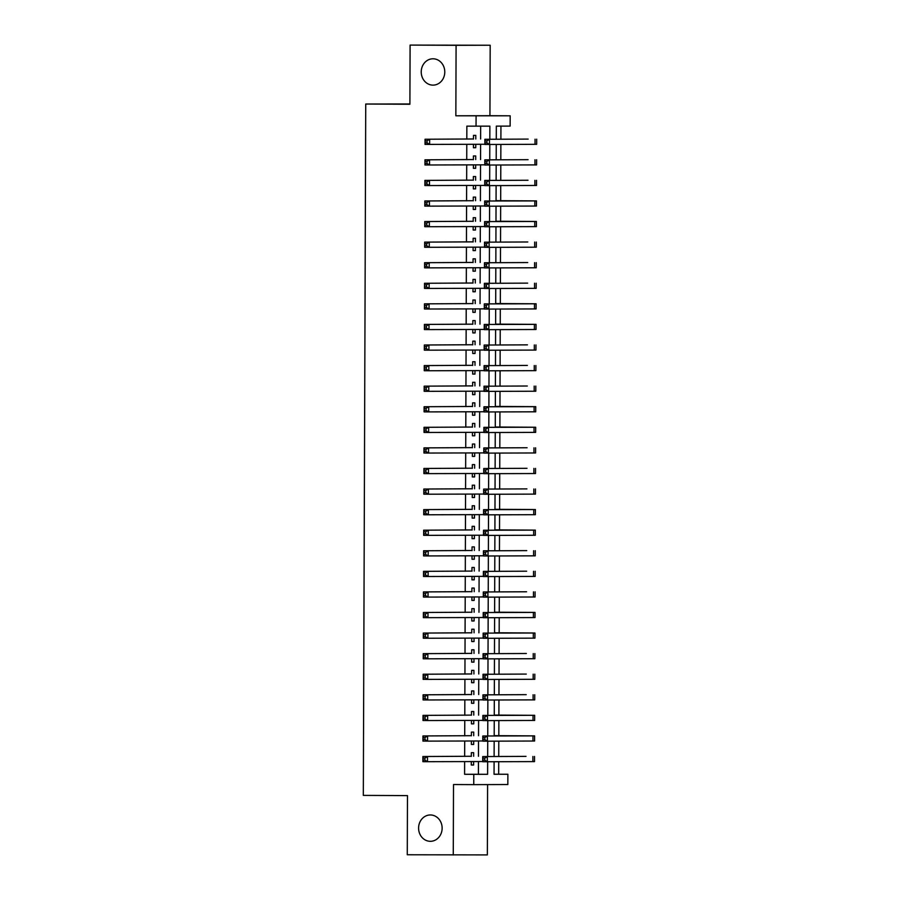 <?xml version="1.0" encoding="UTF-8"?>
<svg xmlns="http://www.w3.org/2000/svg" width="900" height="900" viewBox="0 0 900 900"><rect width="100%" height="100%" fill="white"/><g stroke="black" fill="none" stroke-linecap="round" stroke-linejoin="round"><path stroke-width="1.35" d="M430.402 814.961A13.174 11.779 89.8 0 1 442.136 828.146A13.174 11.779 89.8 0 1 430.391 841.309A13.174 11.779 89.8 0 1 430.312 841.309A13.174 11.779 89.8 0 1 418.59 828.124A13.174 11.779 89.8 0 1 430.324 814.961A13.174 11.779 89.8 0 1 430.402 814.961M433.046 58.792A13.174 11.779 89.8 0 1 444.78 71.977A13.174 11.779 89.8 0 1 433.035 85.129A13.174 11.779 89.8 0 1 432.956 85.129A13.174 11.779 89.8 0 1 421.223 71.944A13.174 11.779 89.8 0 1 432.968 58.792A13.174 11.779 89.8 0 1 433.046 58.792M494.055 774.214L507.87 774.248L507.836 784.53L473.749 784.631L473.782 774.337L487.609 774.304L487.654 761.749M409.894 103.984L365.738 104.029L363.319 795.386L407.475 795.611L407.272 854.764L487.35 854.91L487.598 784.586M365.738 104.029L409.894 104.254L410.096 45.09L490.185 45.236L456.086 45.326L455.85 115.796L510.176 115.808L510.131 126.101L496.316 126.135L496.271 139.264M455.85 115.796L489.938 115.706L490.185 45.236M489.938 115.706L510.176 115.808M498.679 774.202L498.724 761.715M498.735 756.248L498.791 741.139M498.814 735.671L498.859 720.562M498.881 715.095L498.938 699.986M498.949 694.519L499.005 679.41M499.027 673.942L499.072 658.834M499.095 653.366L499.151 638.258M499.174 632.79L499.219 617.681M499.241 612.214L499.298 597.105M499.309 591.637L499.365 576.529M499.387 571.061L499.433 555.952M499.455 550.485L499.511 535.376M499.522 529.909L499.579 514.8M499.601 509.332L499.657 494.224M499.669 488.756L499.725 473.647M499.748 468.18L499.793 453.071M499.815 447.604L499.871 432.495M499.882 427.027L499.939 411.919M499.961 406.451L500.006 391.343M500.029 385.875L500.085 370.766M500.108 365.299L500.152 350.19M500.175 344.723L500.231 329.614M500.243 324.146L500.299 309.037M500.321 303.57L500.366 288.461M500.389 282.994L500.445 267.885M500.456 262.418L500.512 247.309M500.535 241.841L500.591 226.732M500.603 221.265L500.659 206.156M500.681 200.689L500.726 185.58M500.749 180.112L500.805 165.004M500.816 159.536L500.873 144.428M500.895 138.96L500.94 126.124M410.096 45.09L456.086 45.326M473.636 756.27L473.647 752.67L471.341 752.67L471.33 756.394M471.308 761.569L471.296 765.011L473.603 765.011L473.614 761.569M473.704 735.694L473.715 732.094L471.409 732.094L471.397 735.817M471.386 740.992L471.375 744.435L473.67 744.435L473.681 740.992M473.771 715.117L473.782 711.518L471.488 711.518L471.476 715.241M471.454 720.416L471.442 723.859L473.749 723.859L473.76 720.416M473.85 694.541L473.861 690.941L471.555 690.941L471.544 694.665M471.589 699.84L471.51 703.283L473.816 703.283L473.827 699.84M473.918 673.965L473.929 670.365L471.634 670.365L471.611 674.089M471.668 679.264L471.589 682.706L473.884 682.706L473.906 679.264M473.996 653.389L474.007 649.789L471.701 649.789L471.69 653.512M471.668 658.688L471.656 662.13L473.963 662.13L473.974 658.688M474.064 632.812L474.075 629.212L471.769 629.212L471.757 632.936M471.746 638.111L471.724 641.554L474.03 641.554L474.041 638.111M474.131 612.236L474.142 608.636L471.848 608.636L471.836 612.36M471.814 617.535L471.803 620.977L474.109 620.977L474.12 617.535M474.21 591.66L474.221 588.06L471.915 588.06L471.904 591.784M471.949 596.959L471.87 600.413L474.176 600.401L474.188 596.959M474.277 571.084L474.289 567.484L471.983 567.484L471.971 571.207M472.016 576.383L471.949 579.836L474.244 579.825L474.255 576.383M474.345 550.507L474.368 546.908L472.061 546.908L472.05 550.631M472.027 555.806L472.016 559.26L474.322 559.249L474.334 555.806M474.424 529.931L474.435 526.331L472.129 526.331L472.118 530.055M472.095 535.23L472.084 538.684L474.39 538.673L474.401 535.23M474.491 509.355L474.502 505.755L472.207 505.755L472.185 509.479M472.174 514.654L472.162 518.108L474.469 518.096L474.48 514.654M474.57 488.779L474.581 485.179L472.275 485.179L472.264 488.902M472.309 494.077L472.23 497.531L474.536 497.52L474.548 494.077M474.637 468.202L474.649 464.603L472.343 464.603L472.331 468.326M472.376 473.501L472.309 476.955L474.604 476.944L474.615 473.501M474.705 447.626L474.716 444.026L472.421 444.026L472.41 447.75M472.387 452.925L472.376 456.379L474.683 456.368L474.694 452.925M474.784 427.05L474.795 423.45L472.489 423.45L472.478 427.174M472.455 432.349L472.444 435.803L474.75 435.791L474.761 432.349M474.851 406.474L474.863 402.874L472.567 402.874L472.545 406.598M472.534 411.772L472.522 415.226L474.817 415.215L474.84 411.772M474.93 385.897L474.941 382.298L472.635 382.298L472.624 386.021M472.669 391.196L472.59 394.65L474.896 394.639L474.907 391.196M474.998 365.321L475.009 361.721L472.702 361.721L472.691 365.445M472.736 370.62L472.657 374.074L474.964 374.062L474.975 370.62M475.065 344.745L475.076 341.145L472.781 341.145L472.77 344.869M472.748 350.044L472.736 353.498L475.043 353.486L475.054 350.044M475.144 324.169L475.155 320.569L472.849 320.569L472.838 324.293M472.815 329.468L472.804 332.921L475.11 332.91L475.121 329.468M475.211 303.593L475.223 299.993L472.916 299.993L472.905 303.716M472.894 308.891L472.882 312.345L475.178 312.334L475.189 308.891M475.279 283.016L475.301 279.416L472.995 279.416L472.984 283.14M473.029 288.315L472.95 291.769L475.256 291.757L475.267 288.315M475.358 262.44L475.369 258.84L473.062 258.84L473.051 262.564M473.096 267.739L473.017 271.192L475.324 271.181L475.335 267.739M475.425 241.864L475.436 238.264L473.141 238.264L473.119 241.987M473.108 247.162L473.096 250.616L475.402 250.605L475.414 247.162M475.504 221.287L475.515 217.688L473.209 217.688L473.197 221.411M473.175 226.586L473.164 230.04L475.47 230.029L475.481 226.586M475.571 200.711L475.582 197.111L473.276 197.111L473.265 200.835M473.254 206.01L473.243 209.464L475.537 209.453L475.549 206.01M475.639 180.135L475.65 176.535L473.355 176.535L473.344 180.259M473.389 185.434L473.31 188.888L475.616 188.876L475.627 185.434M475.718 159.559L475.729 155.959L473.423 155.959L473.411 159.683M473.456 164.857L473.377 168.311L475.684 168.3L475.695 164.857M489.825 139.061L489.87 126.157L466.853 126.146L466.808 139.129M466.785 144.304L466.729 159.705M466.718 164.88L466.661 180.281M466.639 185.456L466.582 200.857M466.571 206.032L466.515 221.434M466.493 226.609L466.447 242.01M466.425 247.185L466.369 262.586M466.358 267.761L466.301 283.162M466.279 288.338L466.234 303.739M466.211 308.914L466.155 324.315M466.144 329.49L466.088 344.891M466.065 350.066L466.009 365.468M465.998 370.642L465.941 386.044M465.919 391.219L465.874 406.62M465.851 411.795L465.795 427.196M465.784 432.371L465.728 447.772M465.705 452.947L465.649 468.349M465.637 473.524L465.581 488.925M465.559 494.1L465.514 509.501M465.491 514.676L465.435 530.077M465.424 535.252L465.368 550.654M465.345 555.829L465.3 571.23M465.277 576.405L465.221 591.806M465.21 596.981L465.154 612.383M465.131 617.558L465.075 632.959M465.064 638.134L465.007 653.535M464.985 658.71L464.94 674.111M464.918 679.286L464.861 694.688M464.85 699.863L464.794 715.264M464.771 720.439L464.715 735.84M464.704 741.015L464.647 756.416M464.625 761.591L464.591 774.293L478.406 774.259L478.451 761.558M478.474 756.293L478.519 740.981M478.541 735.716L478.598 720.405M478.609 715.14L478.665 699.829M478.688 694.564L478.733 679.252M478.755 673.988L478.811 658.676M478.822 653.411L478.879 638.1M478.901 632.835L478.957 617.524M478.969 612.259L479.025 596.947M479.048 591.683L479.093 576.371M479.115 571.106L479.171 555.795M479.183 550.53L479.239 535.219M479.261 529.954L479.317 514.642M479.329 509.377L479.385 494.066M479.407 488.801L479.452 473.49M479.475 468.225L479.531 452.914M479.543 447.649L479.599 432.338M479.621 427.072L479.666 411.761M479.689 406.496L479.745 391.185M479.756 385.92L479.812 370.609M479.835 365.344L479.891 350.032M479.902 344.767L479.959 329.456M479.981 324.191L480.026 308.88M480.049 303.615L480.105 288.304M480.116 283.039L480.173 267.727M480.195 262.463L480.251 247.151M480.262 241.886L480.319 226.575M480.341 221.31L480.386 205.999M480.409 200.734L480.465 185.422M480.476 180.157L480.532 164.846M480.555 159.581L480.6 144.27M480.623 139.005L480.668 126.18M475.785 138.983L475.796 135.382L473.501 135.382L473.479 139.106M473.468 144.281L473.456 147.735L475.751 147.724L475.762 144.281M473.749 784.631L453.51 784.53L453.262 855M464.591 774.293L473.782 774.337M476.044 126.191L476.089 115.897M494.1 761.726L494.055 774.281L507.87 774.248M496.249 144.439L496.204 159.84M496.181 165.015L496.125 180.416M496.114 185.591L496.058 200.993M496.035 206.167L495.979 221.569M495.968 226.744L495.911 242.145M495.889 247.32L495.844 262.721M495.821 267.896L495.765 283.298M495.754 288.473L495.697 303.874M495.675 309.049L495.63 324.45M495.608 329.625L495.551 345.026M495.54 350.201L495.484 365.603M495.461 370.777L495.405 386.179M495.394 391.354L495.338 406.755M495.315 411.93L495.27 427.331M495.248 432.506L495.191 447.907M495.18 453.082L495.124 468.484M495.101 473.659L495.045 489.06M495.034 494.235L494.978 509.636M494.955 514.811L494.91 530.212M494.887 535.387L494.831 550.789M494.82 555.964L494.764 571.365M494.741 576.54L494.696 591.941M494.674 597.116L494.618 612.518M494.606 617.692L494.55 633.094M494.527 638.269L494.471 653.67M494.46 658.845L494.404 674.246M494.381 679.421L494.336 694.822M494.314 699.998L494.257 715.399M494.246 720.574L494.19 735.975M494.168 741.15L494.111 756.551M487.665 756.349L487.721 741.173M487.744 735.773L487.789 720.596M487.811 715.196L487.868 700.02M487.879 694.62L487.935 679.444M487.957 674.044L488.002 658.867M488.025 653.467L488.081 638.291M488.104 632.891L488.149 617.715M488.171 612.315L488.228 597.139M488.239 591.739L488.295 576.562M488.317 571.163L488.363 555.986M488.385 550.586L488.441 535.41M488.452 530.01L488.509 514.834M488.531 509.434L488.588 494.257M488.599 488.858L488.655 473.681M488.678 468.281L488.723 453.105M488.745 447.705L488.801 432.529M488.812 427.129L488.869 411.952M488.891 406.553L488.936 391.376M488.959 385.976L489.015 370.8M489.037 365.4L489.082 350.224M489.105 344.824L489.161 329.647M489.173 324.248L489.229 309.071M489.251 303.671L489.296 288.495M489.319 283.095L489.375 267.919M489.386 262.519L489.442 247.343M489.465 241.942L489.521 226.766M489.532 221.366L489.589 206.19M489.611 200.79L489.656 185.614M489.679 180.214L489.735 165.037M489.746 159.638L489.803 144.461M478.406 774.259L487.609 774.304M473.456 147.713L475.751 147.724M473.377 168.289L475.684 168.3M473.31 188.865L475.616 188.876M473.243 209.441L475.537 209.453M473.164 230.018L475.47 230.029M473.096 250.594L475.402 250.605M473.017 271.17L475.324 271.181M472.95 291.746L475.256 291.757M472.882 312.322L475.178 312.334M472.804 332.899L475.11 332.91M472.736 353.475L475.043 353.486M472.657 374.051L474.964 374.062M472.59 394.627L474.896 394.639M472.522 415.204L474.817 415.215M472.444 435.78L474.75 435.791M472.376 456.356L474.683 456.368M472.309 476.933L474.604 476.944M472.23 497.509L474.536 497.52M472.162 518.085L474.469 518.096M472.084 538.661L474.39 538.673M472.016 559.238L474.322 559.249M471.949 579.814L474.244 579.825M471.87 600.39L474.176 600.401M471.803 620.966L474.109 620.977M471.724 641.543L474.03 641.554M471.656 662.119L473.963 662.13M471.589 682.695L473.884 682.706M471.51 703.271L473.816 703.283M471.442 723.847L473.749 723.859M471.375 744.424L473.67 744.435M471.296 765L473.603 765.011M473.479 138.983L425.048 139.241L473.479 138.971M427.061 140.805L429.649 139.264L429.626 144.405L425.025 144.382L425.048 139.241L425.216 142.852L427.05 142.864L427.061 140.805L425.216 140.794M427.05 142.864L429.626 144.405L484.875 144.259M425.025 144.382L425.216 142.852M528.154 139.095L484.886 139.286L528.154 139.095M486.9 140.85L489.488 139.309L489.465 144.461L484.875 144.439L484.886 139.286L485.055 142.898L486.9 142.909L486.9 140.85L485.066 140.85M486.9 142.909L489.465 144.461L536.659 144.315L536.681 139.174M484.875 144.439L485.055 142.898M473.411 159.559L424.969 159.817L473.411 159.547M426.994 161.381L429.57 159.84L429.559 164.981L424.957 164.959L424.969 159.817L425.137 163.429L426.983 163.44L426.994 161.381L425.149 161.37M426.983 163.44L429.559 164.981L484.796 164.835M424.957 164.959L425.137 163.429M473.344 180.135L424.901 180.394L473.344 180.124M426.915 181.958L429.502 180.416L429.48 185.558L424.879 185.535L424.901 180.394L425.07 184.005L426.915 184.016L426.915 181.958L425.081 181.946M426.915 184.016L429.48 185.558L484.729 185.411M424.879 185.535L425.07 184.005M473.265 200.711L424.834 200.97L473.265 200.7M426.848 202.534L429.424 200.993L429.412 206.134L424.811 206.111L424.834 200.97L425.002 204.581L426.836 204.593L426.848 202.534L425.002 202.523M426.836 204.593L429.412 206.134L484.65 205.987M424.811 206.111L425.002 204.581M473.197 221.287L424.755 221.546L473.197 221.276M426.769 223.11L429.356 221.569L429.334 226.71L424.744 226.688L424.755 221.546L424.924 225.157L426.769 225.169L426.769 223.11L424.935 223.099M426.769 225.169L429.334 226.71L484.582 226.564M424.744 226.688L424.924 225.157M528.086 159.671L484.819 159.862L528.086 159.671M486.832 161.426L489.42 159.885L489.397 165.037L484.796 165.015L484.819 159.862L484.988 163.474L486.821 163.485L486.832 161.426L484.988 161.426M486.821 163.485L489.397 165.037L536.591 164.891L536.614 159.75M484.796 165.015L484.988 163.474M528.019 180.248L484.74 180.439L528.019 180.248M486.765 182.002L489.341 180.461L489.33 185.614L484.729 185.591L484.74 180.439L484.909 184.05L486.754 184.061L486.765 182.002L484.92 182.002M486.754 184.061L489.33 185.614L536.524 185.468L536.535 180.326M484.729 185.591L484.909 184.05M486.686 202.579L484.853 202.567L484.841 204.626L486.686 204.638L486.686 202.579L489.274 201.037L489.251 206.19L484.65 206.167L484.673 201.015L536.467 200.903L496.058 200.666M496.058 200.689L531.326 200.88L484.673 201.015L484.853 202.567M486.686 204.638L489.251 206.19L536.445 206.044L536.467 200.903M484.65 206.167L484.841 204.626M486.619 223.155L484.774 223.144L484.774 225.203L486.608 225.214L486.619 223.155L489.195 221.614L489.184 226.766L484.582 226.744L484.605 221.591L536.389 221.479L495.99 221.243M495.99 221.265L531.248 221.456L484.605 221.591L484.774 223.144M486.608 225.214L489.184 226.766L536.377 226.62L536.389 221.479M484.582 226.744L484.774 225.203M473.119 241.864L424.688 242.123L473.119 241.852M426.701 243.686L429.289 242.145L429.266 247.286L424.665 247.264L424.688 242.123L424.856 245.734L426.69 245.745L426.701 243.686L424.856 243.675M426.69 245.745L429.266 247.286L484.515 247.14M424.665 247.264L424.856 245.734M527.794 241.976L484.526 242.167L527.794 241.976M486.54 243.731L489.127 242.19L489.105 247.343L484.515 247.32L484.526 242.167L484.695 245.779L486.54 245.79L486.54 243.731L484.706 243.72M486.54 245.79L489.105 247.343L536.299 247.196L536.321 242.055M484.515 247.32L484.695 245.779M473.051 262.44L424.609 262.699L473.051 262.429M426.634 264.262L429.21 262.721L429.199 267.863L424.598 267.84L424.609 262.699L424.777 266.31L426.623 266.321L426.634 264.262L424.789 264.251M426.623 266.321L429.199 267.863L484.436 267.716M424.598 267.84L424.777 266.31M527.726 262.553L484.459 262.744L527.726 262.553M486.473 264.308L489.06 262.766L489.037 267.919L484.436 267.896L484.459 262.744L484.627 266.355L486.461 266.366L486.473 264.308L484.639 264.296M486.461 266.366L489.037 267.919L536.231 267.773L536.254 262.631M484.436 267.896L484.627 266.355M472.984 283.016L424.541 283.275L472.984 283.005M426.555 284.839L429.142 283.298L429.12 288.439L424.519 288.416L424.541 283.275L424.71 286.886L426.555 286.898L426.555 284.839L424.721 284.827M426.555 286.898L429.12 288.439L484.369 288.293M424.519 288.416L424.71 286.886M527.659 283.129L484.38 283.32L527.659 283.129M486.405 284.884L488.981 283.343L488.97 288.495L484.369 288.473L484.38 283.32L484.56 286.931L486.394 286.942L486.405 284.884L484.56 284.873M486.394 286.942L488.97 288.495L536.164 288.349L536.175 283.207M484.369 288.473L484.56 286.931M472.905 303.593L424.474 303.851L472.905 303.581M426.488 305.415L429.064 303.874L429.053 309.015L424.451 308.993L424.474 303.851L424.642 307.463L426.476 307.474L426.488 305.415L424.642 305.404M426.476 307.474L429.053 309.015L484.301 308.869M424.451 308.993L424.642 307.463M486.326 305.46L484.493 305.449L484.481 307.507L486.326 307.519L486.326 305.46L488.914 303.919L488.891 309.071L484.29 309.049L484.312 303.896L536.108 303.784L495.697 303.548M495.697 303.57L530.966 303.761L484.312 303.896L484.493 305.449M486.326 307.519L488.891 309.071L536.085 308.925L536.108 303.784M484.29 309.049L484.481 307.507M472.838 324.169L424.395 324.428L472.838 324.157M426.409 325.991L428.996 324.45L428.974 329.591L424.384 329.569L424.395 324.428L424.564 328.039L426.409 328.05L426.409 325.991L424.575 325.98M426.409 328.05L428.974 329.591L484.223 329.445M424.384 329.569L424.564 328.039M486.259 326.036L484.414 326.025L484.414 328.084L486.248 328.095L486.259 326.036L488.846 324.495L488.824 329.647L484.223 329.625L484.245 324.473L536.029 324.36L495.63 324.124M495.63 324.146L530.887 324.338L484.245 324.473L484.414 326.025M486.248 328.095L488.824 329.647L536.017 329.501L536.029 324.36M484.223 329.625L484.414 328.084M472.77 344.745L424.327 345.004L472.77 344.734M426.341 346.567L428.929 345.026L428.906 350.168L424.305 350.145L424.327 345.004L424.496 348.615L426.33 348.626L426.341 346.567L424.507 346.556M426.33 348.626L428.906 350.168L484.155 350.021M424.305 350.145L424.496 348.615M527.445 344.858L484.166 345.049L527.445 344.858M486.191 346.613L488.767 345.071L488.756 350.224L484.155 350.201L484.166 345.049L484.335 348.66L486.18 348.671L486.191 346.613L484.346 346.601M486.18 348.671L488.756 350.224L535.939 350.077L535.961 344.936M484.155 350.201L484.335 348.66M472.691 365.321L424.249 365.58L472.691 365.31M426.274 367.144L428.85 365.603L428.839 370.744L424.238 370.721L424.249 365.58L424.429 369.191L426.262 369.202L426.274 367.144L424.429 367.132M426.262 369.202L428.839 370.744L484.076 370.598M424.238 370.721L424.429 369.191M527.366 365.434L484.099 365.625L527.366 365.434M486.113 367.189L488.7 365.647L488.678 370.8L484.076 370.777L484.099 365.625L484.267 369.236L486.113 369.248L486.113 367.189L484.279 367.178M486.113 369.248L488.678 370.8L535.871 370.654L535.894 365.512M484.076 370.777L484.267 369.236M472.624 385.897L424.181 386.156L472.624 385.886M426.195 387.72L428.782 386.179L428.76 391.32L424.159 391.298L424.181 386.156L424.35 389.767L426.195 389.779L426.195 387.72L424.361 387.709M426.195 389.779L428.76 391.32L484.009 391.174M424.159 391.298L424.35 389.767M527.299 386.01L484.031 386.201L527.299 386.01M486.045 387.765L488.621 386.224L488.61 391.376L484.009 391.354L484.031 386.201L484.2 389.812L486.034 389.824L486.045 387.765L484.2 387.754M486.034 389.824L488.61 391.376L535.804 391.23L535.815 386.089M484.009 391.354L484.2 389.812M472.545 406.474L424.114 406.733L472.545 406.463M426.127 408.296L428.715 406.755L428.692 411.896L424.091 411.874L424.114 406.733L424.282 410.344L426.116 410.355L426.127 408.296L424.282 408.285M426.116 410.355L428.692 411.896L483.941 411.75M424.091 411.874L424.282 410.344M485.966 408.341L484.132 408.33L484.121 410.389L485.966 410.4L485.966 408.341L488.554 406.8L488.531 411.952L483.941 411.93L483.952 406.777L535.748 406.665L495.338 406.429M495.338 406.451L530.606 406.642L483.952 406.777L484.132 408.33M485.966 410.4L488.531 411.952L535.725 411.806L535.748 406.665M483.941 411.93L484.121 410.389M472.478 427.05L424.035 427.309L472.478 427.039M426.06 428.873L428.636 427.331L428.625 432.473L424.024 432.45L424.035 427.309L424.204 430.92L426.049 430.931L426.06 428.873L424.215 428.861M426.049 430.931L428.625 432.473L483.863 432.326M424.024 432.45L424.204 430.92M485.899 428.918L484.054 428.906L484.054 430.965L485.887 430.976L485.899 428.918L488.486 427.376L488.464 432.529L483.863 432.506L483.885 427.354L535.68 427.241L495.27 427.005M495.27 427.027L530.528 427.219L483.885 427.354L484.054 428.906M485.887 430.976L488.464 432.529L535.658 432.382L535.68 427.241M483.863 432.506L484.054 430.965M472.41 447.626L423.968 447.885L472.41 447.615M425.981 449.449L428.569 447.907L428.546 453.049L423.945 453.026L423.968 447.885L424.136 451.496L425.981 451.507L425.981 449.449L424.147 449.438M425.981 451.507L428.546 453.049L483.795 452.902M423.945 453.026L424.136 451.496M527.085 447.739L483.806 447.93L527.085 447.739M485.831 449.494L488.407 447.952L488.396 453.105L483.795 453.082L483.806 447.93L483.975 451.541L485.82 451.553L485.831 449.494L483.986 449.483M485.82 451.553L488.396 453.105L535.59 452.959L535.601 447.817M483.795 453.082L483.975 451.541M472.331 468.202L423.9 468.461L472.331 468.191M425.914 470.025L428.49 468.484L428.479 473.625L423.877 473.603L423.9 468.461L424.069 472.072L425.902 472.084L425.914 470.025L424.069 470.014M425.902 472.084L428.479 473.625L483.716 473.479M423.877 473.603L424.069 472.072M527.006 468.315L483.739 468.506L527.006 468.315M485.752 470.07L488.34 468.529L488.317 473.681L483.716 473.659L483.739 468.506L483.907 472.118L485.752 472.129L485.752 470.07L483.919 470.059M485.752 472.129L488.317 473.681L535.511 473.535L535.534 468.394M483.716 473.659L483.907 472.118M472.264 488.779L423.821 489.037L472.264 488.767M425.835 490.601L428.423 489.06L428.4 494.201L423.81 494.179L423.821 489.037L423.99 492.649L425.835 492.66L425.835 490.601L424.001 490.59M425.835 492.66L428.4 494.201L483.649 494.055M423.81 494.179L423.99 492.649M526.939 488.891L483.671 489.082L526.939 488.891M485.685 490.646L488.261 489.105L488.25 494.257L483.649 494.235L483.671 489.082L483.84 492.694L485.674 492.705L485.685 490.646L483.84 490.635M485.674 492.705L488.25 494.257L535.444 494.111L535.455 488.97M483.649 494.235L483.84 492.694M472.185 509.355L423.754 509.614L472.185 509.344M425.767 511.178L428.355 509.636L428.332 514.778L423.731 514.755L423.754 509.614L423.923 513.225L425.756 513.236L425.767 511.178L423.923 511.166M425.756 513.236L428.332 514.778L483.581 514.631M423.731 514.755L423.923 513.225M485.606 511.223L483.772 511.211L483.761 513.27L485.606 513.281L485.606 511.223L488.194 509.681L488.171 514.834L483.581 514.811L483.593 509.659L535.387 509.546L494.978 509.31M494.978 509.332L530.246 509.524L483.593 509.659L483.772 511.211M485.606 513.281L488.171 514.834L535.365 514.688L535.387 509.546M483.581 514.811L483.761 513.27M472.118 529.931L423.675 530.19L472.118 529.92M425.7 531.754L428.276 530.212L428.265 535.354L423.664 535.331L423.675 530.19L423.844 533.801L425.689 533.812L425.7 531.754L423.855 531.743M425.689 533.812L428.265 535.354L483.502 535.207M423.664 535.331L423.844 533.801M485.539 531.799L483.705 531.788L483.694 533.846L485.527 533.858L485.539 531.799L488.126 530.257L488.104 535.41L483.502 535.387L483.525 530.235L535.32 530.123L494.91 529.886M494.91 529.909L530.168 530.1L483.525 530.235L483.705 531.788M485.527 533.858L488.104 535.41L535.298 535.264L535.32 530.123M483.502 535.387L483.694 533.846M472.05 550.507L423.608 550.766L472.05 550.496M425.621 552.33L428.209 550.789L428.186 555.93L423.585 555.908L423.608 550.766L423.776 554.377L425.621 554.389L425.621 552.33L423.787 552.319M425.621 554.389L428.186 555.93L483.435 555.784M423.585 555.908L423.776 554.377M526.725 550.62L483.446 550.811L526.725 550.62M485.471 552.375L488.048 550.834L488.036 555.986L483.435 555.964L483.446 550.811L483.626 554.423L485.46 554.434L485.471 552.375L483.626 552.364M485.46 554.434L488.036 555.986L535.23 555.84L535.241 550.699M483.435 555.964L483.626 554.423M471.971 571.084L423.54 571.342L471.971 571.072M425.554 572.906L428.13 571.365L428.119 576.506L423.517 576.484L423.54 571.342L423.709 574.954L425.543 574.965L425.554 572.906L423.709 572.895M425.543 574.965L428.119 576.506L483.368 576.36M423.517 576.484L423.709 574.954M526.646 571.196L483.379 571.387L526.646 571.196M485.392 572.951L487.98 571.41L487.957 576.562L483.356 576.54L483.379 571.387L483.548 574.999L485.392 575.01L485.392 572.951L483.559 572.94M485.392 575.01L487.957 576.562L535.151 576.416L535.174 571.275M483.356 576.54L483.548 574.999M471.904 591.66L423.461 591.919L471.904 591.649M425.475 593.482L428.062 591.941L428.04 597.082L423.45 597.06L423.461 591.919L423.63 595.53L425.475 595.541L425.475 593.482L423.641 593.471M425.475 595.541L428.04 597.082L483.289 596.936M423.45 597.06L423.63 595.53M526.579 591.773L483.311 591.964L526.579 591.773M485.325 593.528L487.912 591.986L487.89 597.139L483.289 597.116L483.311 591.964L483.48 595.575L485.314 595.586L485.325 593.528L483.48 593.516M485.314 595.586L487.89 597.139L535.084 596.992L535.095 591.851M483.289 597.116L483.48 595.575M471.836 612.236L423.394 612.495L471.836 612.225M425.407 614.059L427.995 612.518L427.973 617.659L423.371 617.636L423.394 612.495L423.562 616.106L425.396 616.117L425.407 614.059L423.574 614.048M425.396 616.117L427.973 617.659L483.221 617.512M423.371 617.636L423.562 616.106M485.257 614.104L483.412 614.092L483.401 616.151L485.246 616.163L485.257 614.104L487.834 612.562L487.822 617.715L483.221 617.692L483.233 612.54L535.028 612.428L494.618 612.191M494.618 612.214L529.886 612.405L483.233 612.54L483.412 614.092M485.246 616.163L487.822 617.715L535.005 617.569L535.028 612.428M483.221 617.692L483.401 616.151M471.757 632.812L423.315 633.071L471.757 632.801M425.34 634.635L427.916 633.094L427.905 638.235L423.304 638.212L423.315 633.071L423.495 636.683L425.329 636.694L425.34 634.635L423.495 634.624M425.329 636.694L427.905 638.235L483.142 638.089M423.304 638.212L423.495 636.683M485.179 634.68L483.345 634.669L483.334 636.727L485.179 636.739L485.179 634.68L487.766 633.139L487.744 638.291L483.142 638.269L483.165 633.116L534.96 633.004L494.55 632.768M494.55 632.79L529.808 632.981L483.165 633.116L483.345 634.669M485.179 636.739L487.744 638.291L534.938 638.145L534.96 633.004M483.142 638.269L483.334 636.727M471.69 653.389L423.248 653.648L471.69 653.377M425.261 655.211L427.849 653.67L427.826 658.811L423.225 658.789L423.248 653.648L423.416 657.259L425.261 657.27L425.261 655.211L423.428 655.2M425.261 657.27L427.826 658.811L483.075 658.665M423.225 658.789L423.416 657.259M526.365 653.501L483.098 653.692L526.365 653.501M485.111 655.256L487.688 653.715L487.676 658.867L483.075 658.845L483.098 653.692L483.266 657.304L485.1 657.315L485.111 655.256L483.266 655.245M485.1 657.315L487.676 658.867L534.87 658.721L534.881 653.58M483.075 658.845L483.266 657.304M471.611 673.965L423.18 674.224L471.611 673.954M425.194 675.788L427.781 674.246L427.759 679.387L423.157 679.365L423.18 674.224L423.349 677.835L425.183 677.846L425.194 675.788L423.349 675.776M425.183 677.846L427.759 679.387L483.007 679.241M423.157 679.365L423.349 677.835M526.286 674.077L483.019 674.269L526.286 674.077M485.032 675.832L487.62 674.291L487.598 679.444L483.007 679.421L483.019 674.269L483.188 677.88L485.032 677.891L485.032 675.832L483.199 675.821M485.032 677.891L487.598 679.444L534.791 679.298L534.814 674.156M483.007 679.421L483.188 677.88M471.544 694.541L423.101 694.8L471.544 694.53M425.126 696.364L427.702 694.822L427.691 699.964L423.09 699.941L423.101 694.8L423.27 698.411L425.115 698.423L425.126 696.364L423.281 696.352M425.115 698.423L427.691 699.964L482.929 699.817M423.09 699.941L423.27 698.411M526.219 694.654L482.951 694.845L526.219 694.654M484.965 696.409L487.553 694.867L487.53 700.02L482.929 699.998L482.951 694.845L483.12 698.456L484.954 698.467L484.965 696.409L483.12 696.398M484.954 698.467L487.53 700.02L534.724 699.874L534.746 694.732M482.929 699.998L483.12 698.456M471.476 715.117L423.034 715.376L471.476 715.106M425.048 716.94L427.635 715.399L427.613 720.54L423.011 720.518L423.034 715.376L423.202 718.988L425.048 718.999L425.048 716.94L423.214 716.929M425.048 718.999L427.613 720.54L482.861 720.394M423.011 720.518L423.202 718.988M484.897 716.985L483.053 716.974L483.041 719.033L484.886 719.044L484.897 716.985L487.474 715.444L487.463 720.596L482.861 720.574L482.873 715.421L534.668 715.309L494.257 715.072M494.257 715.095L529.526 715.286L482.873 715.421L483.053 716.974M484.886 719.044L487.463 720.596L534.656 720.45L534.668 715.309M482.861 720.574L483.041 719.033M471.397 735.694L422.966 735.952L471.397 735.683M424.98 737.516L427.556 735.975L427.545 741.116L422.944 741.094L422.966 735.952L423.135 739.564L424.969 739.575L424.98 737.516L423.135 737.505M424.969 739.575L427.545 741.116L482.782 740.97M422.944 741.094L423.135 739.564M484.819 737.561L482.985 737.55L482.974 739.609L484.819 739.62L484.819 737.561L487.406 736.02L487.384 741.173L482.782 741.15L482.805 735.998L534.6 735.885L494.19 735.649M494.19 735.671L529.459 735.863L482.805 735.998L482.985 737.55M484.819 739.62L487.384 741.173L534.577 741.026L534.6 735.885M482.782 741.15L482.974 739.609M471.33 756.27L422.887 756.529L471.33 756.259M424.901 758.092L427.489 756.551L427.466 761.692L422.876 761.67L422.887 756.529L423.056 760.14L424.901 760.151L424.901 758.092L423.067 758.081M424.901 760.151L427.466 761.692L482.715 761.546M422.876 761.67L423.056 760.14M526.005 756.383L482.738 756.574L526.005 756.383M484.751 758.137L487.327 756.596L487.316 761.749L482.715 761.726L482.738 756.574L482.906 760.185L484.74 760.196L484.751 758.137L482.906 758.126M484.74 760.196L487.316 761.749L534.51 761.602L534.521 756.461M482.715 761.726L482.906 760.185M535.05 139.185L535.028 144.338M534.971 159.761L534.96 164.914M534.904 180.338L534.881 185.49M534.836 200.914L534.814 206.066M534.757 221.49L534.746 226.643M534.69 242.066L534.668 247.219M534.611 262.642L534.6 267.795M534.544 283.219L534.521 288.371M534.476 303.795L534.454 308.947M534.398 324.371L534.386 329.524M534.33 344.947L534.308 350.1M534.262 365.524L534.24 370.676M534.184 386.1L534.173 391.252M534.116 406.676L534.094 411.829M534.038 427.252L534.026 432.405M533.97 447.829L533.947 452.981M533.903 468.405L533.88 473.558M533.824 488.981L533.812 494.134M533.756 509.558L533.734 514.71M533.678 530.134L533.666 535.286M533.61 550.71L533.587 555.863M533.543 571.286L533.52 576.439M533.464 591.863L533.452 597.015M533.396 612.439L533.374 617.591M533.329 633.015L533.306 638.156M533.25 653.591L533.239 658.732M533.183 674.168L533.16 679.309M533.104 694.744L533.092 699.885M533.036 715.32L533.014 720.461M532.969 735.896L532.946 741.038M532.89 756.472L532.879 761.614"/></g></svg>
